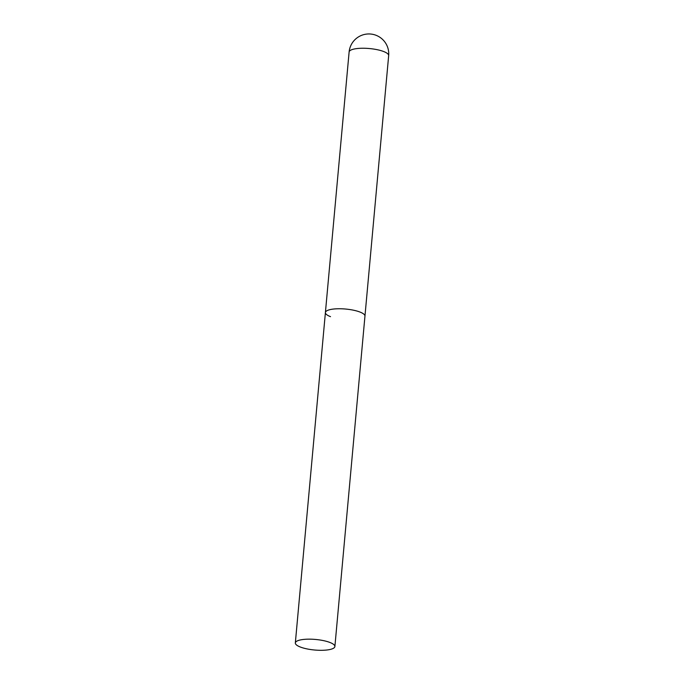 <?xml version="1.0" encoding="UTF-8"?>
<svg xmlns="http://www.w3.org/2000/svg" width="684" height="684" viewBox="0 0 684 684"><rect width="100%" height="100%" fill="white"/><g stroke="black" fill="none" stroke-linecap="round" stroke-linejoin="round"><path stroke-width="1.03" d="M359.844 311.998A19.862 5.301 5.2 0 1 364.957 316.128A19.862 5.301 -174.8 0 0 353.423 310.185A19.862 5.301 -174.8 0 0 331.902 309.262A19.862 5.301 -174.8 0 0 325.404 312.528A19.862 5.301 5.2 0 1 338.289 308.758A19.862 5.301 5.2 0 1 359.844 311.998M330.509 316.658A19.862 5.301 5.2 0 1 325.404 312.528L349.114 52.018A19.862 5.301 5.2 0 1 355.612 48.752A19.862 5.301 5.2 0 1 383.553 51.488A19.862 5.301 5.2 0 1 388.666 55.618A19.862 19.862 0 0 0 365.769 34.2A19.862 19.862 0 0 0 349.114 52.018M301.832 639.668A19.862 5.301 -174.8 0 0 295.334 642.934A19.862 5.301 -174.8 0 0 306.868 648.877A19.862 5.301 -174.8 0 0 328.388 649.8A19.862 5.301 -174.8 0 0 334.886 646.534A19.862 5.301 -174.8 0 0 323.352 640.6A19.862 5.301 -174.8 0 0 301.832 639.668M334.886 646.534L388.666 55.618M325.404 312.528L295.334 642.934"/></g></svg>
